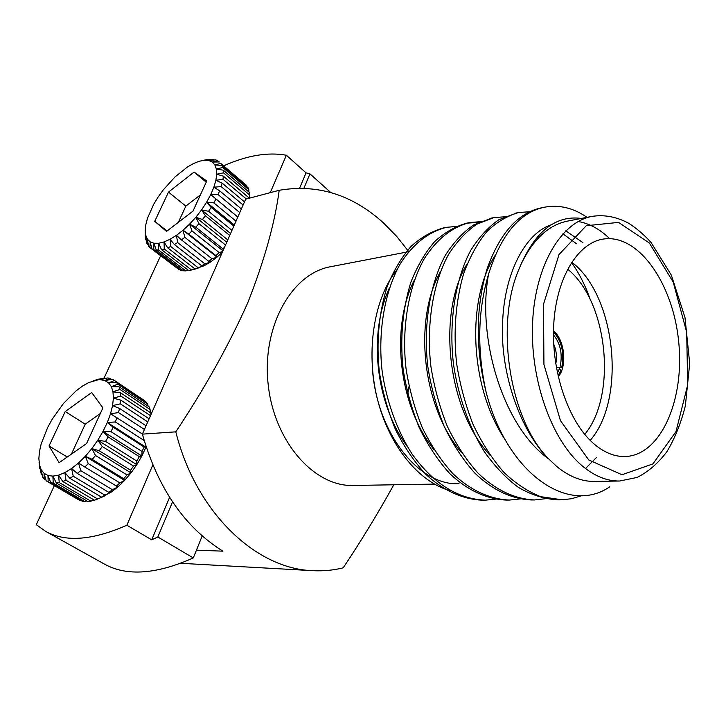 <?xml version="1.0" encoding="UTF-8"?>
<svg xmlns="http://www.w3.org/2000/svg" width="726" height="726" viewBox="0 0 726 726"><rect width="100%" height="100%" fill="white"/><g stroke="black" fill="none" stroke-linecap="round" stroke-linejoin="round"><path stroke-width="1.09" d="M202.191 535.906L193.297 557.94C156.389 574.32 126.869 576.426 104.735 564.256L45.847 531.486L36.3 524.68L54.359 485.612M330.72 192.481L309.948 173.841L303.949 188.161M172.534 501.893L157.832 536.977L193.297 557.94M223.844 165.755C247.094 155.418 267.939 151.916 286.38 155.237L306.054 172.861L309.948 173.841M157.832 536.977L151.725 539.835L126.85 525.225C92.619 540.316 65.621 542.404 45.847 531.486M151.725 539.835L169.575 497.383M299.647 188.107L306.054 172.861M104.127 377.965L160.618 255.77M286.38 155.237L270.244 192.653M152.787 465.057L126.85 525.225M191.21 270.081L188.778 270.589L161.535 249.644L158.604 243.283L164.031 241.949L164.285 248.991L191.546 269.999L198.026 268.293L191.546 269.999M164.285 248.991L161.535 249.644M158.567 249.998L156.208 249.962L153.939 243.246L158.604 243.283L158.567 249.998L185.765 270.88L188.442 270.335M185.765 270.88L183.369 270.78L156.208 249.962M153.721 249.517L151.825 248.8L150.191 241.858L153.939 243.246L153.721 249.517L180.847 270.281L182.435 270.063M180.847 270.281L178.905 269.509L151.825 248.8M149.91 247.584L148.521 246.214L147.442 239.19L150.191 241.858L149.91 247.584L177.226 268.23M246.804 186.618L246.686 185.547L220.713 163.386L214.86 164.938L212.255 162.07L208.671 160.5L204.224 160.246L199.069 161.29L193.379 163.595L187.335 167.071L174.912 177.017L163.259 189.903L158.159 196.982L153.731 204.215L147.46 218.299L145.808 224.724L145.236 230.469L146.18 240.079M145.735 239.743L145.282 231.993M147.224 244.281L146.389 242.321L145.781 235.351L147.442 239.19L147.224 244.281L148.349 245.143M235.995 221.158L213.834 202.89L206.592 202.264L210.74 194.604L237.783 217.101M215.931 199.006L213.834 202.89M211.13 207.418L208.58 211.293L201.556 209.914L206.592 202.264L211.13 207.418L233.845 226.049M231.948 230.369L208.58 211.293M223.245 250.18L222.936 248.864L195.784 227.156L189.568 224.153L195.82 217.301L198.951 223.681L225.505 245.025M222.936 248.864L224.597 247.094M198.951 223.681L195.784 227.156M205.404 215.74L202.49 219.479L195.82 217.301L201.556 209.914L205.404 215.74L229.706 235.469M227.764 239.898L202.49 219.479M192.009 230.968L188.696 234.044L183.043 230.233L189.568 224.153L192.009 230.968L219.207 252.594L222.673 251.477M222.274 252.376L217.001 257.113L215.921 255.597L188.696 234.044M215.921 255.597L219.207 252.594M184.812 237.329L212.074 258.801L217.001 257.113L210.467 262.022L208.752 261.306L181.482 239.907L176.454 235.324L183.043 230.233L184.812 237.329L181.482 239.907M208.752 261.306L212.074 258.801M177.634 242.566L204.923 263.874L210.467 262.022L204.06 265.789L201.674 265.789L174.385 244.544L170.047 239.271L176.454 235.324L177.634 242.566L174.385 244.544M201.674 265.789L204.923 263.874M170.719 246.486L197.998 267.64L204.06 265.789L194.94 268.91L167.67 247.829L164.031 241.949L170.047 239.271L170.719 246.486L167.67 247.829M194.94 268.91L197.998 267.64M239.761 212.6L218.072 194.559L210.74 194.604L213.871 187.208L219.642 190.811L241.368 208.952M219.642 190.811L218.072 194.559M243.101 205.004L221.149 186.6L213.871 187.208L215.885 180.329L222.147 183.115L244.471 201.892M222.147 183.115L221.149 186.6M246.323 198.988L222.973 179.277L215.885 180.329L216.72 174.204L223.381 176.182L249.381 198.18M223.381 176.182L222.973 179.277M249.726 195.094L223.499 172.842L216.72 174.204L216.366 169.013L223.309 170.22L249.472 192.463L249.671 198.107M223.309 170.22L223.499 172.842M246.686 185.547L220.713 163.386M221.947 165.428L247.983 187.626L248.827 189.713L222.737 167.488L216.366 169.013L214.86 164.938L221.947 165.428L222.737 167.488M219.071 161.952L217.537 160.646L212.255 162.07L219.388 161.943M214.116 159.992L213.326 159.321L208.671 160.5L215.713 159.856L217.537 160.646M208.407 159.593L213.326 159.321M202.191 160.519L208.226 159.439M248.918 191.991L248.827 189.713M194.069 172.071L206.765 181.001L192.971 211.139L166.508 231.412L154.738 221.33L168.496 192.109L194.069 172.071L206.22 182.19M200.412 194.877L185.838 206.12L178.351 222.347M154.738 221.33L167.071 230.986M168.496 192.109L185.838 206.12M237.819 217.01L210.74 194.604M217.001 257.113L183.043 230.233M226.739 242.221L195.82 217.301M222.964 250.815L189.568 224.153M230.569 233.509L201.556 209.914M234.307 225.006L206.592 202.264M45.965 480.086L44.15 479.024L44.05 473.316L41.173 469.677L42.698 477.163L44.15 479.024M42.28 475.167L41.337 474.613L41.173 469.677L39.431 464.722L41.337 474.613M40.012 468.96L38.859 458.632L39.449 451.626L41.173 443.913L47.707 427.378L52.308 419.047L63.48 403.456L76.166 390.769L82.628 385.996L88.908 382.493L104.707 377.919L98.79 379.19M39.086 462.58L39.776 468.824M104.707 377.919L105.506 378.455M98.654 379.099L98.164 379.253M142.414 434.057L110.533 413.775L107.321 422.478L115.352 421.969L116.968 417.568M115.352 421.969L144.147 440.546M146.044 425.799L119.518 408.439L112.575 405.598L110.533 413.775L118.501 412.586L144.42 429.474M118.501 412.586L119.518 408.439M150.99 414.546L150.781 412.885L120.58 392.82L112.975 391.822L113.392 398.193L120.815 396.042L120.58 392.82M120.815 396.042L150.482 415.699M149.102 418.829L120.725 400.099L113.392 398.193L112.575 405.598L120.334 403.837L147.759 421.879M120.334 403.837L120.725 400.099M150.064 409.482L149.148 406.859L119.109 386.822L111.359 386.659L112.975 391.822L119.953 389.426L150.064 409.482L150.355 412.595M119.953 389.426L119.109 386.822M147.75 404.21L146.271 402.268L116.387 382.275L108.61 382.856L111.359 386.659L117.803 384.19L147.75 404.21L148.059 406.143M117.803 384.19L116.387 382.275M114.445 380.478L112.53 379.308L104.843 380.524L108.61 382.856L114.445 380.478L144.401 401.015M113.819 380.043L144.256 400.434M110.034 378.382L107.666 377.965L100.197 379.689L104.843 380.524L110.034 378.382L111.623 379.444M145.971 446.499L145.926 447.243L144.111 447.016L113.147 427.178L107.321 422.478L103.028 431.389L110.987 431.689L113.147 427.178M110.987 431.689L142.033 451.481L141.842 456.019L146.08 446.853M144.111 447.016L142.033 451.481M105.551 441.399L136.769 461.055L136.806 464.676L141.842 456.019L139.328 456.654L108.192 436.934L103.028 431.389L97.801 440.201L105.551 441.399L108.192 436.934M139.328 456.654L136.769 461.055M99.217 450.746L130.589 470.248L130.998 472.898L136.806 464.676L133.548 466.065L102.248 446.49L97.801 440.201L91.83 448.604L99.217 450.746L102.248 446.49M133.548 466.065L130.589 470.248M92.229 459.395L123.719 478.733L124.618 480.403L130.998 472.898L126.968 474.913L95.533 455.501L91.83 448.604L85.314 456.3L92.229 459.395L95.533 455.501M126.968 474.913L123.719 478.733M77.274 473.406L108.918 492.409L111.051 492.228L117.884 486.919L112.394 489.714L80.767 470.639L78.49 463.006L71.593 468.497L77.274 473.406L80.767 470.639M112.394 489.714L108.918 492.409M119.835 482.899L88.282 463.651L85.314 456.3L78.49 463.006L84.824 467.036L117.884 486.919L124.618 480.403L119.835 482.899L116.414 486.211M84.824 467.036L88.282 463.651M69.841 478.289L101.513 497.128L111.051 492.228L104.907 495.141L73.244 476.229L71.593 468.497L64.877 472.59L69.841 478.289L73.244 476.229M104.907 495.141L101.513 497.128M97.456 499.08L104.344 496.139L97.656 498.998L65.993 480.231L64.877 472.59L58.57 475.158L62.79 481.51L65.993 480.231M62.79 481.51L94.444 500.214L97.656 498.998M94.081 499.996L90.877 501.167L59.242 482.536L58.57 475.158L52.88 476.129L56.365 483.008L59.242 482.536M56.365 483.008L87.964 501.584L90.877 501.167M80.432 500.132L78.472 499.724L47.054 481.329L48.152 481.892L47.989 475.503L44.05 473.316L46.165 480.766L47.054 481.329M79.606 500.305L48.152 481.892M50.756 482.745L82.274 501.212L84.797 501.602L53.234 483.089L52.88 476.129L47.989 475.503L50.756 482.745L53.234 483.089M59.133 462.662L86.548 443.595L102.901 407.876L91.694 392.53L65.222 411.533L49.023 445.955L59.133 462.662M71.393 454.131L85.214 424.175L100.315 413.53M65.222 411.533L85.214 424.175M49.023 445.955L67.255 457.017M86.92 500.976L84.797 501.602M124.618 480.403L85.314 456.3M130.998 472.898L91.83 448.604M136.806 464.676L97.801 440.201M141.842 456.019L103.028 431.389M145.926 447.243L107.321 422.478M555.753 363.871C557.096 357.083 556.415 350.495 553.702 344.124M558.049 375.914L560.962 370.088L559.447 368.69L557.414 372.964M553.457 334.886C560.3 343.244 562.586 353.535 560.327 365.759L561.833 367.156C564.465 352.872 561.679 341.111 553.475 331.873M556.388 367.665L561.833 367.156M372.402 368.527C376.676 433.086 419.265 486.166 459.014 483.67M450.492 490.812C418.929 482.273 388.8 445.71 377.157 398.075C365.477 350.495 374.253 297.778 397.113 269.509M609.786 486.783C568.277 515.46 507.156 473.561 486.148 392.267C476.864 350.25 477.672 310.891 488.562 274.183C501.022 234.625 519.698 212.291 544.582 207.191C559.165 204.496 573.322 207.881 587.035 217.346M583.804 218.825C557.659 214.134 536.723 229.334 520.978 264.427L519.489 268.003C494.415 323.714 509.498 420.173 548.974 459.15L556.624 466.382C569.021 476.565 581.617 481.583 594.394 481.438L619.596 481.02C606.909 481.211 594.385 476.102 582.016 465.702C551.397 439.883 529.771 378.863 532.63 321.899C535.361 264.863 561.38 221.884 592.126 216.366C604.341 214.506 616.483 216.784 628.553 223.191C636.421 228.173 643.898 234.571 650.995 242.375L671.341 275.145L684.981 317.507L689.7 363.445L685.362 405.816C680.979 423.158 674.826 438.45 666.913 451.672C658.101 463.342 648.155 471.936 637.056 477.454L619.596 481.02M567.378 221.149C548.484 225.006 533.011 239.426 520.978 264.427M551.388 224.715C525.678 233.046 503.871 272.831 502.528 324.586C500.495 373.001 520.224 431.244 548.974 459.15C502.592 426.307 476.692 337.291 488.562 274.183M486.148 392.267C475.385 348.907 475.63 307.96 486.883 269.419C499.679 233.345 517.865 212.818 541.442 207.836L543.012 207.545M558.82 499.815L557.25 499.842C543.955 498.907 531.015 494.76 518.437 487.4C506.394 478.57 494.969 466.564 484.142 451.381C468.787 426.48 457.988 395.334 453.451 363.862C448.659 323.061 454.975 279.546 470.838 250.189C479.287 236.876 488.643 226.721 498.916 219.715L517.157 212.845M532.938 499.933L531.396 499.96C511.394 499.089 491.956 489.669 474.786 473.034C463.297 460.22 453.106 444.702 444.212 426.48C436.498 407.132 431.026 387.139 427.805 366.485C423.149 326.446 429.62 283.712 445.646 254.817C454.158 241.713 463.596 231.703 473.942 224.77L492.21 217.954M507.955 500.051L506.485 500.078C486.447 499.225 467 489.977 449.839 473.651C438.368 461.083 428.213 445.855 419.365 427.968C411.696 408.983 406.279 389.354 403.111 369.089C399.917 338.67 402.467 309.82 410.744 282.55C417.269 266.043 425.255 252.394 434.683 241.586C444.43 232.629 455.102 226.485 466.691 223.163L480.548 222.201M483.815 500.16L482.391 500.187C462.326 499.352 442.878 490.259 425.763 474.241C414.319 461.89 404.21 446.944 395.407 429.393C387.793 410.762 382.43 391.495 379.317 371.594C376.195 341.737 378.827 313.387 387.185 286.561C393.764 270.317 401.796 256.868 411.27 246.205C421.062 237.357 431.779 231.267 443.423 227.946L444.838 227.674M582.316 495.531L571.589 498.717L562.024 499.797L540.67 496.675C527.711 491.502 515.451 483.389 503.88 472.327C492.373 459.24 482.155 443.386 473.216 424.764C465.439 404.999 459.912 384.562 456.618 363.472C453.242 331.818 455.583 301.862 463.642 273.584C470.021 256.505 477.853 242.402 487.146 231.276C496.747 222.083 507.283 215.822 518.727 212.491L531.995 211.611M547.44 498.481L534.508 499.951C514.525 499.08 495.078 489.651 477.899 472.989C466.41 460.148 456.209 444.602 447.316 426.334C439.584 406.95 434.103 386.904 430.872 366.203C426.189 326.074 432.642 283.24 448.641 254.281C457.153 241.15 466.582 231.113 476.918 224.171L493.707 217.628L506.512 216.657M521.949 498.726L509.452 500.06C489.415 499.207 469.967 489.932 452.815 473.579C441.344 460.974 431.19 445.71 422.332 427.786C414.664 408.765 409.237 389.1 406.061 368.781C401.496 329.395 408.085 287.315 424.22 258.801C436.943 238.908 452.035 227.184 469.55 222.583L481.91 221.548M497.337 498.953L485.267 500.169C457.961 499.043 433.594 483.716 412.168 454.186C396.986 430.582 386.432 401.079 382.148 371.249C377.701 332.562 384.417 291.208 400.67 263.13C413.484 243.537 428.658 231.948 446.254 227.356L458.142 226.285M593.387 443.386C603.86 452.461 614.505 456.845 625.313 456.536C661.177 455.202 684.945 398.991 678.619 341.138C672.929 283.213 638.118 233.082 602.752 239.153C577.415 243.328 556.116 278.439 553.702 324.976C551.179 371.449 568.44 421.625 593.387 443.386M434.438 484.106L353.244 485.458C314.176 486.892 273.865 441.444 268.094 383.755C261.895 326.119 292.015 273.357 330.539 266.732L408.665 251.695M578.168 221.512C589.485 223.481 599.966 229.189 609.604 238.618M565.79 230.823L582.933 242.647M596.482 457.471L585.492 468.524M571.471 262.513C579.012 272.94 585.283 285.318 590.283 299.647M505.378 440.065C469.423 387.058 466.373 299.711 494.996 255.67M562.895 233.808L576.544 243.773M490.059 455.302C447.062 409.255 436.934 312.715 467.217 263.747M461.645 452.697C422.169 407.041 413.185 320.112 440.364 271.842M434.121 449.875C398.247 405.026 390.316 327.136 414.392 279.991M407.458 446.789C375.242 403.175 368.282 333.815 389.263 288.231M571.707 262.159C615.902 295.446 626.629 398.737 590.211 440.401M584.757 434.402C617.508 394.862 607.78 301.118 567.596 269.146M180.665 563.294L313.033 570.681C256.532 569.193 196.074 513.119 175.801 431.843L142.378 434.13L245.669 199.169L279.211 190.276C317.561 183.796 352.31 194.677 383.455 222.9L396.705 236.404L408.738 251.613M142.378 434.13C157.796 488.253 184.649 527.267 222.909 551.17L196.447 550.136M313.033 570.681C323.333 571.19 333.388 570.255 343.18 567.859C361.475 540.416 378.346 512.719 393.801 484.777M279.211 190.276C274.809 223.245 264.318 260.761 247.748 302.824C228.808 345.222 204.823 388.228 175.801 431.843M558.249 376.803C567.423 366.122 564.665 339.532 553.493 330.956M407.404 395.842L409.037 386.495M588.768 459.957L621.982 474.74L652.919 463.905L675.979 431.58L687.694 384.907L686.678 332.227L673.247 282.142L649.334 243.01L618.543 222.392L586.236 225.732L559.038 254.517L543.502 304.294L543.928 364.398L560.436 420.617L588.768 459.957M145.264 231.73L145.436 236.504M93.227 380.805L98.582 379.117M482.373 500.187L485.258 500.169M506.467 500.078L509.443 500.06M531.396 499.96L534.481 499.951M557.214 499.842L560.408 499.824M443.441 227.937L446.227 227.365M466.682 223.172L469.55 222.583M490.722 218.236L493.698 217.628M515.614 213.135L518.7 212.5M541.414 207.845L544.6 207.191M567.378 221.131L592.126 216.366"/></g></svg>
